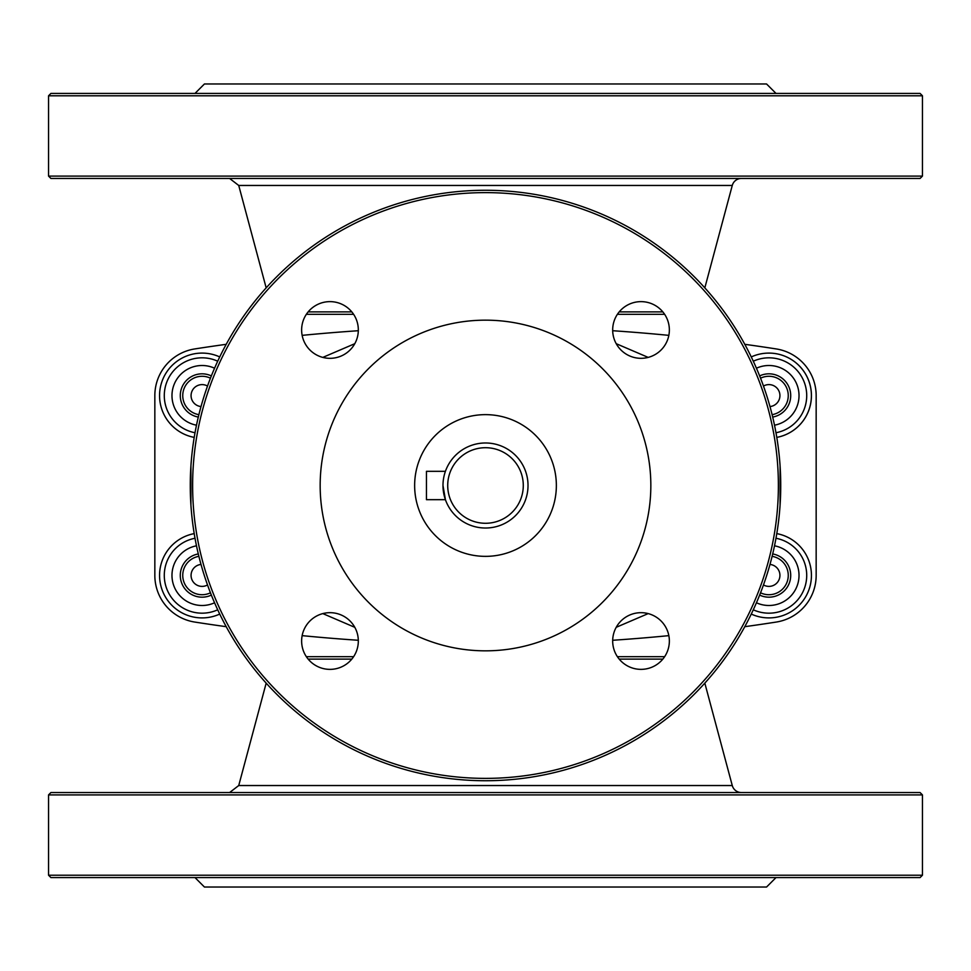 <?xml version="1.0" encoding="UTF-8"?>
<svg xmlns="http://www.w3.org/2000/svg" width="971" height="971" viewBox="0 0 971 971"><rect width="100%" height="100%" fill="white"/><g stroke="black" fill="none" stroke-linecap="round" stroke-linejoin="round"><path stroke-width="1.46" d="M445.422 471.323L445.046 472.416L445.422 471.323L426.451 471.323L426.451 499.677L445.422 499.677L445.046 498.584M442.982 485.5A42.518 42.518 0 0 0 485.5 528.018A42.518 42.518 0 0 0 528.018 485.5A42.518 42.518 0 0 0 485.5 442.982A42.518 42.518 0 0 0 442.982 485.5L445.422 499.677M780.733 485.5A295.233 295.233 0 0 0 485.5 190.267A295.233 295.233 0 0 0 190.267 485.5A295.233 295.233 0 0 0 485.5 780.733A295.233 295.233 0 0 0 780.733 485.5M778.378 485.5A292.878 292.878 0 0 1 339.061 739.137A292.878 292.878 0 0 1 339.061 231.863A292.878 292.878 0 0 1 778.378 485.5M669.359 641.018A28.341 28.341 0 0 1 626.853 665.572A28.341 28.341 0 0 1 626.853 616.476A28.341 28.341 0 0 1 669.359 641.018M669.359 329.982A28.341 28.341 0 0 1 626.853 354.524A28.341 28.341 0 0 1 626.853 305.428A28.341 28.341 0 0 1 669.359 329.982M358.323 329.982A28.341 28.341 0 0 1 315.806 354.524A28.341 28.341 0 0 1 315.806 305.428A28.341 28.341 0 0 1 358.323 329.982M358.323 641.018A28.341 28.341 0 0 1 315.806 665.572A28.341 28.341 0 0 1 315.806 616.476A28.341 28.341 0 0 1 358.323 641.018M320.163 485.5A165.337 165.337 0 0 1 568.169 342.314A165.337 165.337 0 0 1 568.169 628.686A165.337 165.337 0 0 1 320.163 485.5M556.359 485.5A70.859 70.859 0 0 0 450.071 424.133A70.859 70.859 0 0 0 450.071 546.867A70.859 70.859 0 0 0 556.359 485.5M768.923 353.092A42.518 42.518 0 0 0 751.275 356.927A42.518 42.518 0 0 1 809.45 382.756A42.518 42.518 0 0 1 776.788 437.387A42.518 42.518 0 0 0 768.923 353.092M751.275 614.073A42.518 42.518 0 0 0 809.45 588.244A42.518 42.518 0 0 0 776.788 533.613M194.212 533.613A42.518 42.518 0 0 0 159.56 575.39A42.518 42.518 0 0 0 219.725 614.073M219.725 356.927A42.518 42.518 0 0 0 159.56 395.61A42.518 42.518 0 0 0 194.212 437.387A42.518 42.518 0 0 1 159.56 395.61M780.72 482.878L780.72 488.122M190.28 488.11L190.28 482.89M612.689 640.277A1889.517 1889.517 0 0 0 668.849 635.641M744.793 626.683A1889.517 1889.517 0 0 0 776.193 622.071A47.239 47.239 0 0 0 816.162 575.39L816.162 395.61A47.239 47.239 0 0 0 776.193 348.929A1889.517 1889.517 0 0 0 744.793 344.317A1889.517 1889.517 0 0 1 776.193 348.929A47.239 47.239 0 0 1 816.162 395.61L816.162 575.39M668.849 335.359A1889.517 1889.517 0 0 0 612.689 330.723A1889.517 1889.517 0 0 1 668.849 335.359M226.207 344.317A1889.517 1889.517 0 0 0 194.807 348.929A47.239 47.239 0 0 0 154.838 395.61L154.838 575.39A47.239 47.239 0 0 0 194.807 622.071A1889.517 1889.517 0 0 0 226.207 626.683M358.311 330.723A1889.517 1889.517 0 0 0 302.151 335.359M302.151 635.641A1889.517 1889.517 0 0 0 358.311 640.277M154.838 395.61L154.838 575.39M741.395 178.458A9.443 9.443 0 0 0 732.268 185.461L238.732 185.461L266.175 287.865M922.45 176.091L920.083 178.458L50.917 178.458L48.55 176.091L922.45 176.091L922.45 95.789L48.55 95.789L50.917 93.422L920.083 93.422L922.45 95.789M776.011 93.422L766.568 83.979L204.432 83.979L194.989 93.422M741.395 792.542A9.443 9.443 0 0 1 732.268 785.539L238.732 785.539L266.175 683.135M922.45 794.909L920.083 792.542L50.917 792.542L48.55 794.909L922.45 794.909L922.45 875.211L48.55 875.211L50.917 877.578L920.083 877.578L922.45 875.211M776.011 877.578L766.568 887.021L204.432 887.021L194.989 877.578M214.555 368.215A30.101 30.101 0 0 0 172.11 392.806A30.101 30.101 0 0 0 196.494 425.189M207.515 386.045A11.009 11.009 0 0 0 191.069 395.61A11.009 11.009 0 0 0 201.009 406.558M196.494 545.811A30.101 30.101 0 0 0 173.384 584.493A30.101 30.101 0 0 0 214.555 602.785M201.009 564.442A11.009 11.009 0 0 0 191.069 575.39A11.009 11.009 0 0 0 207.515 584.955M756.445 602.785A30.101 30.101 0 0 0 798.247 568.605A30.101 30.101 0 0 0 774.506 545.811M763.485 584.955A11.009 11.009 0 0 0 777.747 568.8A11.009 11.009 0 0 0 769.991 564.442M774.506 425.189A30.101 30.101 0 0 0 797.616 386.507A30.101 30.101 0 0 0 756.445 368.215M769.991 406.558A11.009 11.009 0 0 0 779.422 392.284A11.009 11.009 0 0 0 763.485 386.045M485.5 447.704A37.796 37.796 0 0 1 518.223 504.398A37.796 37.796 0 0 1 452.777 504.398A37.796 37.796 0 0 1 485.5 447.704M753.302 361.2A37.796 37.796 0 0 1 806.549 392.066A37.796 37.796 0 0 1 775.987 432.738M775.987 538.262A37.796 37.796 0 0 1 804.947 586.812A37.796 37.796 0 0 1 753.302 609.8M217.698 609.8A37.796 37.796 0 0 1 166.053 586.812A37.796 37.796 0 0 1 195.013 538.262M195.013 432.738A37.796 37.796 0 0 1 202.077 357.814A37.796 37.796 0 0 1 217.698 361.2M648.191 357.401L616.221 343.698M354.779 343.698L322.809 357.401M190.923 465.716L190.923 505.296M322.821 613.599L354.791 627.327M616.221 627.302L648.179 613.599M780.077 505.296L780.077 465.716M308.171 311.885L351.793 311.885M619.207 311.885L662.829 311.885M664.65 314.325L617.398 314.325M353.602 314.325L306.351 314.325M308.171 659.115L351.793 659.115M619.207 659.115L662.829 659.115M664.65 656.675L617.398 656.675M353.602 656.675L306.351 656.675M211.362 375.911A21.775 21.775 0 0 0 180.375 393.716A21.775 21.775 0 0 0 198.302 417.057M210.452 378.192A19.323 19.323 0 0 0 182.815 394.008A19.323 19.323 0 0 0 198.885 414.666M198.302 553.943A21.775 21.775 0 0 0 181.31 581.981A21.775 21.775 0 0 0 211.362 595.089M198.885 556.334A19.323 19.323 0 0 0 183.653 581.241A19.323 19.323 0 0 0 210.452 592.808M759.638 595.089A21.775 21.775 0 0 0 790.115 570.341A21.775 21.775 0 0 0 772.698 553.943M760.548 592.808A19.323 19.323 0 0 0 787.712 570.839A19.323 19.323 0 0 0 772.115 556.334M772.698 417.057A21.775 21.775 0 0 0 789.69 389.019A21.775 21.775 0 0 0 759.638 375.911M772.115 414.666A19.323 19.323 0 0 0 787.347 389.759A19.323 19.323 0 0 0 760.548 378.192M238.732 185.461L229.605 178.458M704.825 287.865L732.268 185.461M48.55 176.091L48.55 95.789M238.732 785.539L229.605 792.542M704.825 683.135L732.268 785.539M48.55 875.211L48.55 794.909"/></g></svg>
